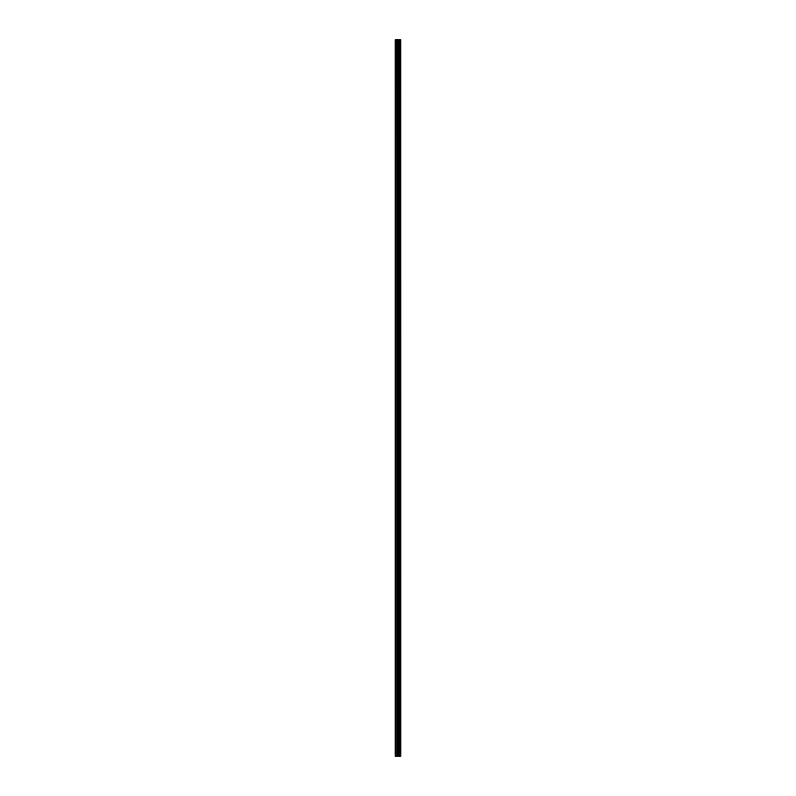 <?xml version="1.0" encoding="UTF-8"?>
<svg xmlns="http://www.w3.org/2000/svg" width="796" height="796" viewBox="0 0 796 796"><rect width="100%" height="100%" fill="white"/><g stroke="black" fill="none" stroke-linecap="round" stroke-linejoin="round"><path stroke-width="1.19" d="M400.756 39.8L400.786 756.2L400.756 39.8L395.214 39.8L395.214 756.2L395.572 39.8M395.572 756.2L400.756 756.2M398.945 39.8L398.945 756.2L398.925 39.8M400.686 756.2L400.686 39.8M400.199 756.2L400.199 39.8M400.09 756.2L400.09 39.8M399.493 756.2L399.493 39.8M399.383 756.2L399.383 39.8M398.657 756.2L398.657 39.8M398.398 756.2L398.398 39.8M398.06 756.2L398.06 39.8M397.801 756.2L397.801 39.8M397.174 756.2L397.174 39.8M396.786 756.2L396.786 39.8"/></g></svg>
